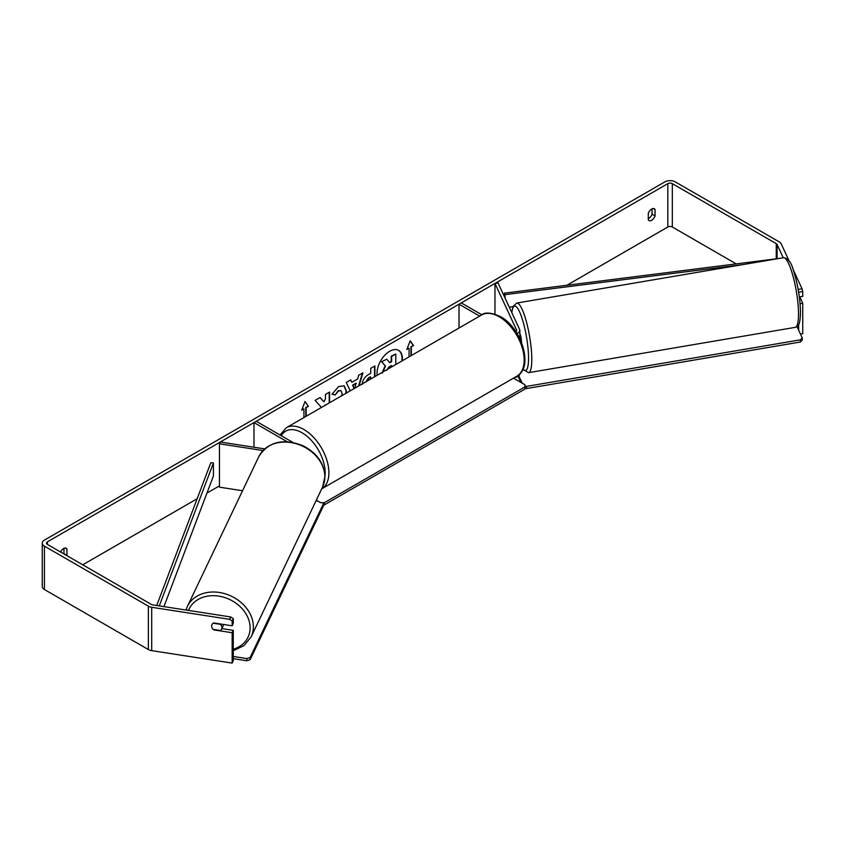<?xml version="1.0" encoding="UTF-8"?>
<svg xmlns="http://www.w3.org/2000/svg" width="845" height="845" viewBox="0 0 845 845"><rect width="100%" height="100%" fill="white"/><g stroke="black" fill="none" stroke-linecap="round" stroke-linejoin="round"><path stroke-width="1.27" d="M515.851 331.652A3.19 1.838 180 0 0 516.654 330.427A3.19 1.838 180 0 0 516.548 329.951L494.969 283.445L498.043 282.969L519.633 329.476A6.369 3.676 180 0 1 519.844 330.427A6.369 3.676 180 0 1 517.024 333.49M479.654 316.114L459.025 304.189L459.025 328.029M519.844 373.87A6.369 3.676 180 0 1 514.785 377.398M481.914 314.815L461.275 302.89L459.025 304.189M494.969 283.445L494.969 314.139M264.654 448.885L220.281 442.03L219.457 443.805L262.964 450.533M219.457 443.805L219.457 487.164L242.547 490.744M292.835 442.41L256.225 421.275L253.975 422.574L253.975 447.237M287.12 441.713L253.975 422.574M223.65 624.476A5.313 4.246 25.5 0 1 223.365 625.395L221.58 629.145A5.313 4.246 25.5 0 1 220.429 630.497L213.109 629.367A5.313 4.246 25.5 0 1 211.662 626.06A5.313 4.246 25.5 0 1 211.979 624.603M213.193 623.23L220.471 624.349A5.313 4.246 25.5 0 1 221.918 627.655A5.313 4.246 25.5 0 1 221.58 629.145M401.787 361.068A17.914 10.341 120 0 0 398.46 350.284M402.231 360.815A17.914 10.341 120 0 0 398.65 350.39A17.914 10.341 120 0 0 389.693 351.277A17.914 10.341 120 0 0 377.166 375.286M736.206 263.893L672.324 227.009A3.19 1.838 0 0 0 667.814 227.009L566.91 285.261M219.457 485.864L206.94 493.089M197.16 498.74L82.736 564.809M783.241 257.746L777.083 244.48A3.19 1.838 0 0 0 776.259 243.656L672.324 183.65A3.19 1.838 0 0 0 667.814 183.65L47.436 541.825A3.19 1.838 0 0 0 46.496 543.124A3.19 1.838 0 0 0 47.436 544.423L151.371 604.428A3.19 1.838 0 0 0 152.797 604.904L230.696 616.956L233.262 618.603L233.262 623.43L232.164 625.796L232.164 620.98L229.597 619.332L230.696 616.956M329.592 402.748L329.592 392.069L325.431 394.467L325.431 398.956L323.899 401.797L320.128 397.53L315.122 400.414L321.005 406.91L320.403 408.05M350.189 390.855L346.281 382.436L350.717 379.87L351.805 382.32L357.625 378.961L358.681 375.275L362.98 372.793L359.072 385.732M648.295 213.415A5.313 3.063 -60 0 1 654.326 208.747A5.313 3.063 -60 0 1 655.055 209.507L655.055 215.887A5.313 3.063 -60 0 1 651.675 220.291A5.313 3.063 -60 0 1 649.013 220.556A5.313 3.063 -60 0 1 648.295 219.795L648.295 213.415M66.882 555.651A5.313 3.063 120 0 0 66.956 555.418L66.956 549.039A5.313 3.063 120 0 0 66.237 548.278A5.313 3.063 120 0 0 60.576 552.017M301.887 409.656L303.925 408.917L301.665 410.216L305.045 401.502L308.425 406.318L306.175 407.617L306.175 416.268M303.925 408.917L303.925 417.567M410.955 355.777L410.955 346.693L413.585 345.605L410.205 340.799L406.825 349.513L409.075 348.203L409.075 356.865M411.325 346.904L411.325 355.555M362.22 384.433C362.505 380.134 364.66 376.817 368.684 374.451L370.744 373.268L370.744 368.314L374.905 365.906L374.905 376.585M341.792 395.703L342.119 393.506L340.957 390.686L338.539 390.939L335.148 395.006L332.011 394.235L338.665 386.482L344.179 385.88L346.408 390.981L346.228 393.147M652.044 208.821L652.044 214.155A5.313 3.063 -60 0 1 648.664 218.549A5.313 3.063 -60 0 1 648.295 218.749M789.367 261.475L781.192 243.846A7.436 4.288 0 0 0 779.259 241.913L675.324 181.907A7.436 4.288 0 0 0 664.814 181.907L44.426 540.092A7.436 4.288 0 0 0 42.25 543.124A7.436 4.288 0 0 0 44.426 546.155L148.361 606.161A7.436 4.288 0 0 0 151.699 607.28L229.597 619.332M63.871 553.919A5.313 3.063 120 0 0 63.956 553.686L63.956 548.352M798.155 289.423L802.063 288.821L793.001 269.28M42.25 543.124L42.25 586.483A7.436 4.288 0 0 0 44.426 589.525L148.361 649.53A7.436 4.288 0 0 0 151.699 650.639L232.164 663.093L233.262 660.716L233.262 630.359L232.164 632.736L232.164 663.093M212.317 628.342A5.313 4.193 24.9 0 1 211.958 624.645A5.313 4.193 24.9 0 1 213.7 622.934L232.164 625.796M232.164 632.736L213.7 629.874A5.313 4.193 24.9 0 1 213.13 629.367M233.262 618.603L232.164 620.98M233.262 630.359L221.844 628.595M802.063 288.821L802.75 291.557L798.641 292.264M798.641 324.607L798.641 330.184M800.078 303.725L802.75 303.313L802.75 333.669L800.426 334.018M802.75 291.557L802.75 296.373L799.328 296.901M802.75 303.313L799.75 296.838M655.055 209.507L653.312 208.504M655.055 215.887L652.044 214.155M66.956 549.039L65.213 548.035M66.956 555.418L63.956 553.686M382.056 372.888L385.151 365.758L381.56 361.776L386.757 359.209L389.788 362.727L391.615 361.671L391.615 356.41L395.787 354.002L395.787 364.533M386.757 359.209L381.56 361.776M389.534 362.442L391.235 361.449L391.235 356.189L395.787 354.002M385.151 365.758L381.94 361.998M382.426 373.11L385.531 365.98M304.971 401.713L308.425 406.318M308.055 406.096L306.175 407.617M305.805 407.396L305.805 416.479M407.036 348.953L409.075 348.203M410.955 346.693L413.585 345.605M413.205 345.394L410.121 341M362.442 373.099L358.533 386.038M350.495 379.996L351.805 382.32M355.016 388.077L355.967 383.197L352.618 385.13L354.087 388.605M356.347 383.419L352.999 385.352L354.319 388.478M374.525 366.128L374.525 376.807M370.744 378.993L370.363 376.817L368.388 377.958L366.012 381.718M370.744 377.028L368.769 378.169L366.381 381.803M320.001 397.604L323.899 401.797M329.212 402.97L329.212 392.281M324.459 405.716L325.431 404.776M343.989 385.774L346.038 390.76L345.763 393.411M340.767 390.591L338.158 390.728L335.148 395.006M334.768 394.795L332.064 394.129M391.615 366.941L391.615 365.441L388.858 367.036L386.619 370.385M391.235 367.163L391.235 365.663M513.485 378.137L524.925 384.739L524.925 386.915L324.385 502.69L324.385 504.856L323.508 504.856M324.385 502.69L320.635 502.69L316.294 500.187M524.925 386.915L524.925 389.08L324.385 504.856M246.867 658.572L246.856 660.769L250.109 659.723L323.498 505.764L323.508 503.578L250.12 657.526L246.867 658.572L233.262 656.459M233.262 658.656L246.856 660.769M318.016 501.169L315.977 500.863M250.109 659.723L250.12 657.526M322.61 502.69L323.508 503.578M519.844 333.712A5.313 1.067 80.4 0 1 521.449 341.264A5.313 1.067 80.4 0 1 521.428 342.214M796.993 326.614L802.243 337.926L802.285 340.091L800.416 342.003L526.519 388.552L524.925 388.045M522.21 383.176L518.798 375.814M520.9 382.415L518.08 376.331M800.416 342.003L800.363 339.848L526.467 386.397L526.519 388.552M800.363 339.848L802.243 337.926M524.925 385.901L526.467 386.397M776.259 243.656L776.259 258.834L504.423 293.152L504.423 296.722M742.692 264.633L504.993 294.651L504.993 297.947M504.993 294.651L504.423 293.152M512.936 306.661L509.25 307.126M156.705 605.516L210.827 462.669L213.415 462.997L213.415 475.999L163.93 606.625M159.272 605.907L213.415 462.997M516.548 329.951L516.548 330.902M187.379 606.467L258.845 456.553A35.321 28.212 25.5 0 1 296.986 443.974A35.321 28.212 25.5 0 1 324.839 477.034A35.321 28.212 25.5 0 1 322.61 486.952L251.145 636.866A35.321 28.212 -154.5 0 0 253.373 626.948A35.321 28.212 -154.5 0 0 225.52 593.898A35.321 28.212 -154.5 0 0 187.379 606.467L186.016 610.048M188.498 610.428A32.659 26.1 25.5 0 1 223.471 597.161A32.659 26.1 25.5 0 1 250.12 627.993A32.659 26.1 25.5 0 1 233.262 649.235M667.814 183.65L667.814 227.009M47.436 541.825L47.436 544.423M151.699 607.28L151.699 650.639M672.324 183.65L672.324 227.009M777.083 244.48L777.083 258.792M44.426 546.155L44.426 589.525M148.361 606.161L148.361 649.53M516.865 376.194A35.321 20.386 -120 0 0 522.273 347.887A35.321 20.386 -120 0 0 499.205 316.769A35.321 20.386 -120 0 0 481.544 315.016C484.861 311.974 491.188 312.513 500.525 316.643C521.513 327.775 534.029 367.279 516.865 376.194L321.586 488.938M481.544 315.016L286.265 427.76A35.321 20.386 60 0 1 303.925 429.513A35.321 20.386 60 0 1 326.962 460.536A35.321 20.386 60 0 1 321.691 488.875M324.934 476.242A32.659 18.854 -120 0 0 302.045 432.767A32.659 18.854 -120 0 0 281.29 435.745M798.493 312.228A35.321 7.098 -99.6 0 0 792.916 275.766A35.321 7.098 -99.6 0 0 783.431 257.714C788.058 258.084 791.459 262.563 793.645 271.15C797.669 283.941 799.94 297.113 800.458 310.685C800.479 323.255 798.483 324.998 798.166 325.409L795.261 327.353A35.321 7.098 -99.6 0 0 798.493 312.228M783.431 257.714L516.717 303.049A35.321 7.098 80.4 0 1 526.213 321.1A35.321 7.098 80.4 0 1 531.78 357.562A35.321 7.098 80.4 0 1 528.547 372.677L795.261 327.353M523.055 369.001A32.659 6.559 -99.6 0 0 528.526 356.516A32.659 6.559 -99.6 0 0 520.837 314.91A32.659 6.559 -99.6 0 0 511.859 312.734M519.844 338.644L519.844 330.427M251.145 636.866L244.015 645.622L233.262 650.735M322.61 486.952L324.934 476.654C324.205 463.271 316.907 452.973 303.028 445.769C283.149 438.048 268.414 441.639 258.845 456.553M286.265 427.76L280.044 435.017M516.717 303.049L512.989 306.534L511.732 312.47M522.897 369.349L528.547 372.677"/></g></svg>
